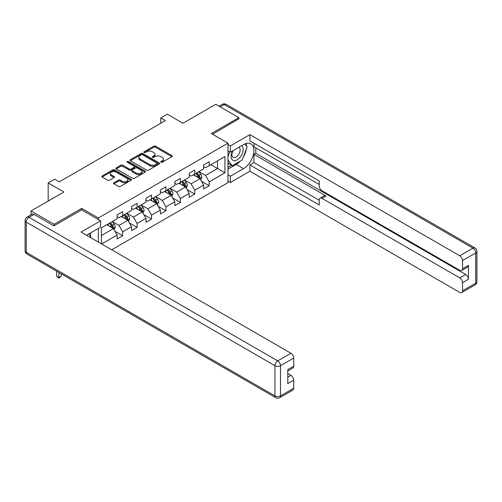 <?xml version="1.0" encoding="UTF-8"?>
<svg xmlns="http://www.w3.org/2000/svg" width="502" height="502" viewBox="0 0 502 502"><rect width="100%" height="100%" fill="white"/><g stroke="black" fill="none" stroke-linecap="round" stroke-linejoin="round"><path stroke-width="0.75" d="M160.979 162.234A0.897 0.521 0 0 0 162.246 162.234L171.891 156.668A1.286 0.74 0 0 0 172.268 156.141A1.286 0.74 0 0 0 171.891 155.62L155.557 146.189A1.286 0.74 0 0 0 153.737 146.189L144.099 151.755A0.897 0.521 0 0 0 143.836 152.119A0.897 0.521 0 0 0 144.099 152.489A0.897 0.521 0 0 0 145.367 152.489L146.615 151.767A4.104 2.372 0 0 1 152.426 151.767L153.788 152.552A4.104 2.372 0 0 1 154.986 154.227A4.104 2.372 0 0 1 153.788 155.909L152.539 156.624A0.897 0.521 0 0 0 152.275 156.994A0.897 0.521 0 0 0 152.539 157.358A0.897 0.521 0 0 0 153.807 157.358L155.055 156.637A4.104 2.372 0 0 1 160.866 156.637L162.228 157.427A4.104 2.372 0 0 1 163.426 159.103A4.104 2.372 0 0 1 162.228 160.778L160.979 161.5A0.897 0.521 0 0 0 160.715 161.864A0.897 0.521 0 0 0 160.979 162.234L160.979 161.5M113.904 182.759A1.286 0.74 0 0 0 113.527 183.28A1.286 0.74 0 0 0 113.904 183.807L118.485 186.449A1.286 0.74 0 0 0 120.298 186.449L131.009 180.268A1.286 0.74 0 0 0 131.386 179.747A1.286 0.74 0 0 0 131.009 179.22L114.676 169.789A1.286 0.74 0 0 0 112.856 169.789L102.151 175.97A1.286 0.74 0 0 0 101.774 176.497A1.286 0.74 0 0 0 102.151 177.018L107.685 180.218A1.286 0.74 0 0 0 109.499 180.218L114.086 177.57A1.286 0.74 0 0 0 114.462 177.049A1.286 0.74 0 0 0 114.086 176.522L111.337 174.941A3.432 1.983 0 0 1 110.333 173.535A3.432 1.983 0 0 1 112.454 171.703A3.432 1.983 0 0 1 116.194 172.136L126.95 178.342A3.432 1.983 0 0 1 127.954 179.747A3.432 1.983 0 0 1 125.833 181.573A3.432 1.983 0 0 1 122.093 181.147L120.298 180.111A1.286 0.74 0 0 0 118.485 180.111L113.904 182.759L113.904 183.807M238.889 119.087L238.889 117.65L215.778 104.303L182.954 123.254L167.241 114.18L160.765 117.914L165.39 120.58L59.255 181.862L54.63 179.189L48.161 182.929L48.161 201.076M81.719 209.936L81.719 208.386L54.172 224.294L31.055 210.953L63.879 192.002L48.161 182.929M81.719 208.386L98.361 217.993L227.977 143.164L227.977 182.659L111.72 249.783M238.889 117.65L211.336 133.551L227.977 143.164M146.709 170.159A1.286 0.74 0 0 0 148.523 170.159L159.228 163.972A1.286 0.74 0 0 0 159.605 163.451A1.286 0.74 0 0 0 159.228 162.924L142.894 153.499A1.286 0.74 0 0 0 141.081 153.499L130.376 159.68A1.286 0.74 0 0 0 129.999 160.201A1.286 0.74 0 0 0 130.376 160.728L146.709 170.159M127.602 162.428A0.897 0.521 0 0 1 128.512 162.554L145.103 172.13L134.41 178.304A1.286 0.74 0 0 1 132.597 178.304L116.263 168.873L116.263 167.825A1.286 0.74 0 0 0 115.887 168.352A1.286 0.74 0 0 0 116.263 168.873M116.263 167.825L120.844 165.177A1.286 0.74 0 0 1 122.657 165.177L129.284 169.005A1.286 0.74 0 0 0 131.097 169.005L134.141 167.248A1.286 0.74 0 0 0 134.517 166.727A1.286 0.74 0 0 0 134.141 166.2L127.244 162.221A0.897 0.521 0 0 1 126.981 161.851A0.897 0.521 0 0 1 127.533 161.374A0.897 0.521 0 0 1 128.512 161.487L145.122 171.075A1.286 0.74 0 0 1 145.498 171.596A1.286 0.74 0 0 1 145.122 172.123L145.122 171.075M31.055 214.8L31.055 210.953M54.172 224.294L54.172 225.737M98.361 242.071L98.361 228.404M98.361 219.543L98.361 217.993M114.958 231.259L122.676 235.72L122.676 231.824L131.549 226.697L131.549 230.594L137.096 227.393L137.096 223.497L145.975 218.37L145.975 222.267L151.522 219.067L151.522 215.17L160.395 210.043L160.395 213.94L165.942 210.74L165.942 206.843L174.821 201.716L174.821 205.613L180.369 202.413L180.369 198.516L189.241 193.389L189.241 197.286L194.789 194.086L194.789 190.189L203.661 185.062L203.661 188.959L209.208 185.759L209.208 181.862L224.927 172.788L224.927 156.561L217.535 160.828L217.535 168.515L224.927 172.788M122.676 235.72L117.129 238.921L117.129 235.024L101.642 243.966M101.41 243.828L101.41 227.87L117.129 218.797L117.129 214.9L122.676 211.7L122.676 215.596L131.549 210.47L131.549 206.573L137.096 203.373L137.096 207.27L145.975 202.143L145.975 198.246L151.522 195.046L151.522 198.943L160.395 193.816L160.395 189.919L165.942 186.719L165.942 190.616L174.821 185.489L174.821 181.592L180.369 178.392L180.369 182.289L189.241 177.162L189.241 173.265L194.789 170.065L194.789 173.962L203.661 168.835L203.661 164.938L209.208 161.738L209.208 165.635L224.927 156.561M121.195 216.45L127.853 220.29L118.98 225.417L112.322 221.57M117.129 216.663L118.98 217.73L122.676 215.596M118.98 225.417L122.676 231.824M127.853 220.29L131.549 226.697M135.622 208.123L142.279 211.963L133.4 217.09L126.742 213.243M131.549 208.336L133.4 209.403L137.096 207.27M133.4 217.09L137.096 223.497M142.279 211.963L145.975 218.37M150.042 199.796L156.699 203.636L147.826 208.763L141.169 204.916M145.975 200.009L147.826 201.076L151.522 198.943M147.826 208.763L151.522 215.17M156.699 203.636L160.395 210.043M164.468 191.469L171.119 195.309L162.246 200.436L155.589 196.589M160.395 191.682L162.246 192.749L165.942 190.616M162.246 200.436L165.942 206.843M171.119 195.309L174.821 201.716M178.888 183.142L185.545 186.982L176.666 192.109L170.015 188.263M174.821 183.355L176.666 184.422L180.369 182.289M176.666 192.109L180.369 198.516M185.545 186.982L189.241 193.389M193.308 174.815L199.965 178.656L191.093 183.782L184.435 179.936M189.241 175.029L191.093 176.095L194.789 173.962M191.093 183.782L194.789 190.189M199.965 178.656L203.661 185.062M210.878 164.675L217.535 168.515L205.513 175.455L198.855 171.609M203.661 166.702L205.513 167.768L209.208 165.635M205.513 175.455L209.208 181.862M160.765 117.914L160.765 123.254M101.41 235.557L113.433 228.617L106.775 224.777M113.433 228.617L117.129 235.024M201.49 181.297L209.208 185.759M187.07 189.624L194.789 194.086M172.644 197.951L180.369 202.413M158.224 206.278L165.942 210.74M143.804 214.605L151.522 219.067M129.378 222.932L137.096 227.393M161.337 162.359L162.228 161.845A4.104 2.372 0 0 0 163.426 160.169L163.426 159.103M154.986 154.227L154.986 155.3A4.104 2.372 0 0 1 153.788 156.975L152.897 157.49M171.872 156.674L155.557 147.255A1.286 0.74 0 0 0 153.737 147.255L144.457 152.614M159.216 163.985L142.894 154.566A1.286 0.74 0 0 0 141.081 154.566L130.388 160.734M156.963 163.815A0.897 0.521 0 0 0 157.226 163.451A0.897 0.521 0 0 0 156.963 163.081L142.624 154.804A0.897 0.521 0 0 0 141.351 154.804L140.039 155.564A4.104 2.372 0 0 0 138.834 157.245A4.104 2.372 0 0 0 140.039 158.921L149.841 164.574A4.104 2.372 0 0 0 155.645 164.574L156.963 163.815L156.963 164.888A0.897 0.521 0 0 0 157.226 164.518L157.226 163.451M138.834 157.245L138.834 158.312A4.104 2.372 0 0 0 140.039 159.987L140.039 158.921M156.963 164.888L155.645 165.647A4.104 2.372 0 0 1 149.841 165.647L140.039 159.987M116.276 168.885L120.844 166.25L120.844 165.177M134.517 166.727L134.517 167.793A1.286 0.74 0 0 1 134.141 168.314L131.097 170.071A1.286 0.74 0 0 1 129.284 170.071L122.657 166.25A1.286 0.74 0 0 0 120.844 166.25M136.155 172.97A3.432 1.983 0 0 0 139.901 173.403A3.432 1.983 0 0 0 142.016 171.571A3.432 1.983 0 0 0 141.012 170.172L137.222 167.982A1.286 0.74 0 0 0 135.408 167.982L132.371 169.739A1.286 0.74 0 0 0 131.995 170.26A1.286 0.74 0 0 0 132.371 170.787L136.155 172.97L136.155 174.043A3.432 1.983 0 0 0 139.901 174.47A3.432 1.983 0 0 0 142.016 172.638L142.016 171.571M131.995 170.26L131.995 171.326A1.286 0.74 0 0 0 132.371 171.853L132.371 170.787M136.155 174.043L132.371 171.853M127.954 179.747L127.954 180.814A3.432 1.983 0 0 1 125.833 182.646A3.432 1.983 0 0 1 122.093 182.213L120.298 181.178A1.286 0.74 0 0 0 118.485 181.178L113.916 183.814M110.333 173.535L110.333 174.602A3.432 1.983 0 0 0 111.337 176.007L111.337 174.941M114.086 176.522L114.086 177.57L111.337 176.007M130.991 180.281L114.676 170.856A1.286 0.74 0 0 0 112.856 170.856L102.17 177.03L102.151 175.97M200.7 179.923L201.798 177.15A3.464 2.002 -120 0 0 200.693 174.2L198.786 171.653M195.454 176.051L194.161 174.326M199.432 178.348L199.928 177.3A3.464 2.002 -120 0 0 198.936 175.217L197.029 172.669M196.156 173.171L198.277 175.995A1.763 1.017 60 0 1 198.597 176.535L199.928 177.3M195.918 173.309L197.826 175.857A3.464 2.002 60 0 1 198.817 177.94M232.664 150.864A8.496 4.907 120 0 0 234.127 160.671A8.496 4.907 120 0 0 241.801 154.597A8.496 4.907 120 0 0 241.6 145.705M233.148 150.587A5.817 3.357 120 0 0 233.129 157.339A5.817 3.357 120 0 0 233.982 157.603A5.817 3.357 120 0 0 239.303 153.305A5.817 3.357 120 0 0 238.946 147.262A5.817 3.357 120 0 0 238.927 147.249M244.838 143.936L247.116 147.168L242.121 160.031L232.144 165.792L227.977 162.999M232.144 165.792L227.977 159.874M227.977 156.555L229.803 151.849M88.735 233.963L91.057 237.264L90.868 237.741M227.977 150.795L230.38 152.181L230.38 145.881L249.889 134.624L459.757 255.788L472.978 248.151L224.281 104.573L220.259 106.895M230.38 152.181L243.514 144.601A14.709 8.49 120 0 1 250.868 143.873A14.709 8.49 120 0 1 253.121 155.664A14.709 8.49 120 0 1 243.514 168.622L230.38 176.202L230.38 182.502L249.889 171.238L249.889 164.938L319.228 204.973L319.228 199.953A3.922 2.265 -120 0 1 320.044 198.158A3.922 2.265 -120 0 1 322.002 198.353L459.757 277.882L465.674 274.468A3.922 2.265 60 0 1 468.448 279.275L468.448 265.288A3.922 2.265 60 0 1 467.638 267.083L461.721 270.496A3.922 2.265 -120 0 0 462.53 268.702L462.53 260.588A3.922 2.265 -120 0 0 459.757 255.788M255.807 147.858L255.807 153.305L253.956 154.371L253.956 162.592L249.889 164.938M253.956 143.271L253.956 146.791L319.228 184.472M461.721 270.496A3.922 2.265 -120 0 1 459.757 270.308L322.002 190.773A3.922 2.265 -120 0 1 319.228 185.972L319.228 180.952L249.889 140.918L249.889 134.624M227.977 144.494L230.38 145.881M227.977 181.115L230.38 182.502M227.977 174.815L230.38 176.202M249.889 171.238L459.757 292.402A3.922 2.265 -120 0 0 461.721 292.597A3.922 2.265 -120 0 0 462.53 290.802L462.53 282.689A3.922 2.265 -120 0 0 459.757 277.882M238.889 118.767L212.584 134.272M253.956 154.371L326.074 196.006L322.002 198.353M255.807 153.305L465.674 274.468M253.956 162.592L319.228 200.273M320.044 198.158L324.11 195.811A3.922 2.265 60 0 1 326.074 196.006M227.977 169.155L236.21 164.405A14.709 8.49 120 0 0 240.282 161.092M243.206 157.245A14.709 8.49 120 0 0 246.369 149.081M246.607 146.446A14.709 8.49 120 0 0 246.244 143.446M227.977 167.448L231.497 165.422M227.977 164.248L228.724 163.815M34.017 214.417L29.022 217.303A3.922 2.265 -120 0 0 27.064 217.109L32.053 214.222A3.922 2.265 60 0 1 34.017 214.417L53.89 225.894L81.625 209.88L100.582 220.824L100.582 227.124L87.455 234.704A14.709 8.49 120 0 0 86.564 235.256M100.582 220.824L81.073 232.087L290.94 353.251A3.922 2.265 60 0 1 293.714 358.058L293.714 366.171A3.922 2.265 60 0 1 292.898 367.966L287.797 370.915M90.504 236.48L90.504 232.941M287.797 377.165L290.94 375.352A3.922 2.265 60 0 1 293.714 380.152L293.714 388.266A3.922 2.265 60 0 1 292.898 390.067L279.677 397.697A3.922 2.265 -120 0 0 280.492 395.902L293.714 388.266M293.714 366.171L287.797 369.585L287.797 383.572L293.714 380.152M290.94 375.352L287.797 373.538M186.273 188.25L187.371 185.476A3.464 2.002 -120 0 0 186.267 182.527L184.359 179.98M181.034 184.378L179.735 182.653M185.006 186.675L185.502 185.627A3.464 2.002 -120 0 0 184.51 183.544L182.602 180.996M181.737 181.498L183.851 184.322A1.763 1.017 60 0 1 184.171 184.862L185.502 185.627M181.492 181.636L183.399 184.184A3.464 2.002 60 0 1 184.397 186.267M171.853 196.577L172.952 193.803A3.464 2.002 -120 0 0 171.847 190.854L169.94 188.306M166.614 192.705L165.315 190.98M170.586 195.002L171.082 193.954A3.464 2.002 -120 0 0 170.09 191.871L168.183 189.323M167.31 189.825L169.431 192.649A1.763 1.017 60 0 1 169.751 193.188L171.082 193.954M167.072 189.963L168.979 192.511A3.464 2.002 60 0 1 169.971 194.594M157.427 204.904L158.532 202.13A3.464 2.002 -120 0 0 157.421 199.181L155.513 196.633M152.188 201.032L150.895 199.307M156.16 203.329L156.655 202.281A3.464 2.002 -120 0 0 155.664 200.198L153.756 197.65M152.89 198.152L155.005 200.976A1.763 1.017 60 0 1 155.325 201.509L156.655 202.281M152.652 198.29L154.56 200.838A3.464 2.002 60 0 1 155.551 202.921M143.007 213.231L144.105 210.457A3.464 2.002 -120 0 0 143.001 207.508L141.093 204.96M137.768 209.359L136.469 207.633M141.74 211.656L142.235 210.608A3.464 2.002 -120 0 0 141.244 208.525L139.336 205.977M138.47 206.479L140.585 209.303A1.763 1.017 60 0 1 140.905 209.836L142.235 210.608M138.226 206.617L140.133 209.165A3.464 2.002 60 0 1 141.125 211.248M128.581 221.558L129.685 218.784A3.464 2.002 -120 0 0 128.581 215.835L126.667 213.287M123.341 217.686L122.049 215.954M127.32 219.983L127.815 218.935A3.464 2.002 -120 0 0 126.824 216.851L124.916 214.304M124.044 214.806L126.165 217.63A1.763 1.017 60 0 1 126.485 218.163L127.815 218.935M123.806 214.944L125.713 217.492A3.464 2.002 60 0 1 126.705 219.575M114.161 229.885L115.259 227.111A3.464 2.002 -120 0 0 114.155 224.162L112.247 221.614M108.921 226.013L107.623 224.281M112.894 228.31L113.389 227.262A3.464 2.002 -120 0 0 112.398 225.178L110.49 222.631M109.624 223.133L111.739 225.956A1.763 1.017 60 0 1 112.059 226.49L113.389 227.262M109.38 223.271L111.287 225.818A3.464 2.002 60 0 1 112.279 227.902M58.866 272.473L58.866 277.556L61.175 276.219L61.175 273.81M61.175 276.219L58.866 278.139L56.557 276.219L56.557 271.143M56.557 276.219L58.866 277.556L58.866 278.139M162.228 161.845L162.228 160.778M152.539 157.358L152.539 156.624M153.788 156.975L153.788 155.909M144.099 152.489L144.099 151.755M153.737 147.255L153.737 146.189M155.557 147.255L155.557 146.189M171.891 156.668L171.891 155.62M130.376 160.728L130.376 159.68M141.081 154.566L141.081 153.499M142.894 154.566L142.894 153.499M159.228 163.972L159.228 162.924M149.841 165.647L149.841 164.574M155.645 165.647L155.645 164.574M122.657 166.25L122.657 165.177M129.284 170.071L129.284 169.005M131.097 170.071L131.097 169.005M134.141 168.314L134.141 167.248M128.512 162.554L128.512 161.487M118.485 181.178L118.485 180.111M120.298 181.178L120.298 180.111M122.093 182.213L122.093 181.147M112.856 170.856L112.856 169.789M114.676 170.856L114.676 169.789M131.009 180.268L131.009 179.22M199.627 178.461L201.773 177.219M198.936 175.217L200.693 174.2M196.47 176.641L197.826 175.857M462.53 268.702L468.448 265.288M468.448 279.275L462.53 282.689M462.53 290.802L475.752 283.172L475.752 252.958L462.53 260.588M236.21 164.405L243.514 168.622M475.752 283.172A3.922 2.265 60 0 1 474.936 284.967A3.922 3.922 0 0 0 476.9 281.566A3.922 2.265 180 0 1 475.752 283.172M475.752 252.958A3.922 2.265 0 0 0 476.9 251.358A3.922 3.922 0 0 0 474.936 247.957A3.922 2.265 -60 0 0 472.978 248.151A3.922 2.265 60 0 1 475.752 252.958M219.11 106.229L222.323 104.378A3.922 2.265 60 0 1 224.281 104.573A3.922 2.265 -60 0 1 226.245 104.378L474.936 247.957M27.064 217.109A3.922 3.922 0 0 0 25.1 220.503A3.922 2.265 180 0 0 26.248 222.104A3.922 2.265 -60 0 1 29.022 217.303L277.719 360.888A3.922 2.265 -60 0 0 274.945 365.688L26.248 222.104L26.248 252.318L274.945 395.902L274.945 365.688A3.922 2.265 -0 0 0 280.492 365.688L280.492 395.902A3.922 2.265 180 0 1 274.945 395.902A3.922 2.265 -60 0 0 275.755 397.697A3.922 3.922 0 0 0 279.677 397.697M293.714 358.058L280.492 365.688A3.922 2.265 -120 0 0 277.719 360.888L290.94 353.251M27.064 254.112A3.922 2.265 -60 0 1 26.248 252.318A3.922 2.265 -0 0 1 25.1 250.718A3.922 3.922 0 0 0 27.064 254.112L275.755 397.697M185.2 186.788L187.353 185.545M184.51 183.544L186.267 182.527M182.05 184.968L183.399 184.184M170.78 195.115L172.926 193.872M170.09 191.871L171.847 190.854M167.624 193.295L168.979 192.511M156.354 203.442L158.506 202.199M155.664 200.198L157.421 199.181M153.204 201.622L154.56 200.838M141.934 211.769L144.087 210.526M141.244 208.525L143.001 207.508M138.778 209.949L140.133 209.165M127.514 220.096L129.66 218.853M126.824 216.851L128.581 215.835M124.358 218.27L125.713 217.492M113.088 228.423L115.24 227.18M112.398 225.178L114.155 224.162M109.932 226.597L111.287 225.818M461.721 292.597L474.936 284.967M476.9 281.566L476.9 251.358M226.245 104.378A3.922 3.922 0 0 0 222.323 104.378M25.1 220.503L25.1 250.718"/></g></svg>
